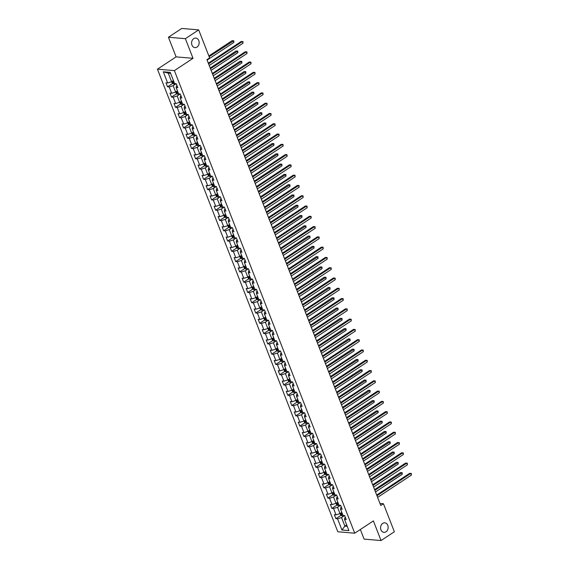 <?xml version="1.0" encoding="UTF-8"?>
<svg xmlns="http://www.w3.org/2000/svg" width="569" height="569" viewBox="0 0 569 569"><rect width="100%" height="100%" fill="white"/><g stroke="black" fill="none" stroke-linecap="round" stroke-linejoin="round"><path stroke-width="0.85" d="M382.717 523.373A4.787 3.777 -85.1 0 1 384.765 522.819A4.787 3.777 -85.1 0 1 388.094 526.588A4.787 3.777 -85.1 0 1 386.01 531.809A4.787 3.777 -85.1 0 1 383.954 532.356A4.787 3.777 -85.1 0 1 380.633 528.594A4.787 3.777 -85.1 0 1 382.717 523.373M193.73 38.635A4.787 3.777 -85.1 0 1 195.779 38.08A4.787 3.777 -85.1 0 1 199.1 41.85A4.787 3.777 -85.1 0 1 197.016 47.071A4.787 3.777 -85.1 0 1 194.968 47.618A4.787 3.777 -85.1 0 1 191.639 43.856A4.787 3.777 -85.1 0 1 193.73 38.635M360.355 529.497L364.103 539.113L381.045 540.55L394.36 531.766L383.442 503.75L379.978 503.458M157.442 69.176L337.801 531.766L354.736 533.21L174.384 70.62L157.442 69.176L176.091 56.879L193.026 58.315L185.373 38.678L168.431 37.234L176.091 56.879M168.431 37.234L181.753 28.45L198.688 29.887L185.373 38.678M345.397 517.47L344.835 517.84L344.529 519.405L346.201 519.547L344.665 515.592L342.993 515.45L340.525 509.12L342.197 509.262L340.653 505.308L338.982 505.165L336.514 498.835L338.185 498.977L336.642 495.023L334.97 494.881L332.502 488.551L334.174 488.693L332.637 484.738L330.966 484.596L328.498 478.273L330.169 478.415L328.626 474.461L326.955 474.318L324.486 467.988L326.158 468.131L324.615 464.176L322.943 464.034L320.475 457.704L322.146 457.846L320.61 453.891L318.939 453.749L316.471 447.426L318.142 447.561L316.599 443.607L314.927 443.464L312.459 437.141L314.131 437.284L312.587 433.329L310.916 433.187L308.448 426.857L310.119 426.999L308.583 423.044L306.911 422.902L304.443 416.572L306.115 416.714L304.571 412.76L302.9 412.617L300.432 406.294L302.103 406.437L300.56 402.482L298.889 402.34L296.421 396.01L298.092 396.152L296.556 392.197L294.884 392.055L292.416 385.725L294.088 385.867L292.544 381.913L290.873 381.771L288.405 375.44L290.076 375.583L288.533 371.628L286.861 371.486L284.393 365.163L286.065 365.305L284.528 361.351L282.857 361.208L280.389 354.878L282.06 355.02L280.517 351.066L278.846 350.924L276.378 344.594L278.049 344.736L276.506 340.781L274.834 340.639L272.366 334.316L274.038 334.458L272.501 330.497L270.83 330.361L268.362 324.031L270.033 324.174L268.49 320.219L266.818 320.077L264.35 313.747L266.022 313.889L264.478 309.934L262.807 309.792L260.339 303.462L262.01 303.604L260.474 299.65L258.803 299.507L256.334 293.184L258.006 293.327L256.463 289.372L254.791 289.23L252.323 282.9L253.994 283.042L252.451 279.087L250.78 278.945L248.312 272.615L249.983 272.757L248.447 268.803L246.775 268.66L244.307 262.337L245.979 262.473L244.435 258.518L242.764 258.376L240.296 252.053L241.967 252.195L240.424 248.24L238.752 248.098L236.284 241.768L237.956 241.91L236.419 237.956L234.748 237.814L232.28 231.483L233.951 231.626L232.408 227.671L230.737 227.529L228.269 221.206L229.94 221.348L228.397 217.394L226.725 217.251L224.257 210.921L225.929 211.063L224.392 207.109L222.721 206.967L220.253 200.637L221.924 200.779L220.381 196.824L218.709 196.682L216.241 190.352L217.913 190.494L216.369 186.54L214.698 186.397L212.23 180.074L213.901 180.217L212.365 176.262L210.694 176.12L208.226 169.79L209.897 169.932L208.354 165.977L206.682 165.835L204.214 159.505L205.886 159.647L204.342 155.693L202.671 155.55L200.203 149.227L201.874 149.37L200.338 145.408L198.666 145.273L196.198 138.943L197.87 139.085L196.326 135.13L194.655 134.988L192.187 128.658L193.858 128.8L192.315 124.846L190.643 124.703L188.183 118.373L189.847 118.516L188.311 114.561L186.639 114.419L184.171 108.096L185.843 108.238L184.299 104.283L182.628 104.141L180.16 97.811L181.831 97.953L180.288 93.999L178.616 93.857L176.155 87.526L177.82 87.669L176.283 83.714L174.612 83.572L170.238 72.37L163.282 71.779L168.275 73.159L171.61 81.73L173.424 80.535M344.529 519.405L348.904 530.607L341.941 530.016L337.573 518.807L335.902 518.665L340.98 515.315M163.282 71.779L167.649 82.982L165.977 82.839L167.521 86.794L169.192 86.936L171.66 93.266L169.989 93.124L171.532 97.079L173.204 97.221L175.672 103.544L174 103.402L175.537 107.363L177.208 107.505L179.676 113.828L178.005 113.686L179.548 117.641L181.219 117.783L183.687 124.113L182.016 123.971L183.559 127.925L185.231 128.068L187.699 134.398L186.027 134.256L187.564 138.21L189.235 138.352L191.703 144.675L190.032 144.533L191.575 148.488L193.247 148.63L195.715 154.96L194.043 154.818L195.587 158.772L197.258 158.915L199.726 165.245L198.055 165.102L199.591 169.057L201.262 169.199L203.73 175.529L202.059 175.387L203.602 179.342L205.274 179.484L207.742 185.807L206.07 185.665L207.614 189.619L209.285 189.762L211.753 196.092L210.082 195.949L211.618 199.904L213.29 200.046L215.758 206.376L214.086 206.234L215.63 210.189L217.301 210.331L219.769 216.654L218.098 216.512L219.641 220.466L221.313 220.608L223.781 226.939L222.109 226.796L223.645 230.751L225.317 230.893L227.785 237.223L226.113 237.081L227.657 241.036L229.328 241.178L231.796 247.508L230.125 247.366L231.668 251.32L233.34 251.462L235.808 257.785L234.136 257.643L235.673 261.598L237.344 261.74L239.812 268.07L238.141 267.928L239.684 271.882L241.356 272.025L243.824 278.355L242.152 278.213L243.696 282.167L245.367 282.309L247.835 288.632L246.164 288.49L247.7 292.452L249.371 292.594L251.839 298.917L250.168 298.775L251.711 302.729L253.383 302.872L255.851 309.202L254.179 309.059L255.723 313.014L257.394 313.156L259.862 319.486L258.191 319.344L259.727 323.299L261.399 323.441L263.867 329.764L262.195 329.622L263.739 333.576L265.41 333.719L267.878 340.049L266.207 339.906L267.75 343.861L269.422 344.003L271.89 350.333L270.218 350.191L271.754 354.146L273.426 354.288L275.894 360.618L274.222 360.476L275.766 364.43L277.437 364.573L279.905 370.896L278.234 370.753L279.777 374.708L281.449 374.85L283.917 381.18L282.245 381.038L283.782 384.993L285.453 385.135L287.921 391.465L286.25 391.323L287.793 395.277L289.465 395.419L291.933 401.742L290.261 401.6L291.805 405.555L293.476 405.697L295.944 412.027L294.273 411.885L295.809 415.839L297.48 415.982L299.948 422.312L298.277 422.17L299.82 426.124L301.492 426.266L303.96 432.596L302.288 432.454L303.832 436.409L305.503 436.551L307.971 442.874L306.3 442.732L307.836 446.686L309.508 446.829L311.976 453.159L310.304 453.016L311.848 456.971L313.519 457.113L315.987 463.443L314.316 463.301L315.859 467.256L317.53 467.398L319.998 473.721L318.327 473.586L319.863 477.54L321.535 477.683L324.003 484.006L322.331 483.863L323.875 487.818L325.546 487.96L328.014 494.29L326.343 494.148L327.886 498.103L329.558 498.245L332.026 504.575L330.354 504.433L331.891 508.387L333.562 508.53L336.03 514.853L334.359 514.71L335.902 518.665M198.688 29.887L209.612 57.903L206.945 59.66L380.775 505.507L383.442 503.75M340.525 509.12L340.824 507.555L341.386 507.185M341.805 512.413L339.992 513.608L337.524 507.278L340.532 505.293M336.03 514.853L339.992 513.608M333.562 508.53L337.524 507.278M336.514 498.835L336.812 497.278L337.374 496.901M337.794 502.128L335.987 503.323L333.519 496.993L336.521 495.016M332.026 504.575L335.987 503.323M329.558 498.245L333.519 496.993M332.502 488.551L332.808 486.993L333.37 486.623M333.79 491.844L331.976 493.039L329.508 486.715L332.516 484.731M328.014 494.29L331.976 493.039M325.546 487.96L329.508 486.715M328.498 478.273L328.797 476.708L329.359 476.338M329.778 481.559L327.964 482.754L325.496 476.431L328.505 474.446M324.003 484.006L327.964 482.754M321.535 477.683L325.496 476.431M324.486 467.988L324.785 466.424L325.347 466.054M325.767 471.281L323.96 472.476L321.492 466.146L324.494 464.162M319.998 473.721L323.96 472.476M317.53 467.398L321.492 466.146M320.475 457.704L320.781 456.146L321.343 455.776M321.762 460.997L319.949 462.192L317.481 455.861L320.489 453.884M315.987 463.443L319.949 462.192M313.519 457.113L317.481 455.861M316.471 447.426L316.769 445.861L317.331 445.491M317.751 450.712L315.937 451.907L313.469 445.584L316.478 443.6M311.976 453.159L315.937 451.907M309.508 446.829L313.469 445.584M312.459 437.141L312.758 435.577L313.32 435.207M313.739 440.427L311.933 441.629L309.465 435.299L312.466 433.315M307.971 442.874L311.933 441.629M305.503 436.551L309.465 435.299M308.448 426.857L308.754 425.299L309.316 424.922M309.735 430.15L307.921 431.345L305.453 425.015L308.462 423.037M303.96 432.596L307.921 431.345M301.492 426.266L305.453 425.015M304.443 416.572L304.742 415.014L305.304 414.645M305.724 419.865L303.91 421.06L301.442 414.73L304.451 412.753M299.948 422.312L303.91 421.06M297.48 415.982L301.442 414.73M300.432 406.294L300.731 404.73L301.293 404.36M301.712 409.58L299.906 410.775L297.438 404.452L300.439 402.468M295.944 412.027L299.906 410.775M293.476 405.697L297.438 404.452M296.421 396.01L296.726 394.445L297.288 394.075M297.708 399.303L295.894 400.498L293.426 394.168L296.435 392.183M291.933 401.742L295.894 400.498M289.465 395.419L293.426 394.168M292.416 385.725L292.715 384.167L293.277 383.798M293.696 389.018L291.883 390.213L289.415 383.883L292.423 381.906M287.921 391.465L291.883 390.213M285.453 385.135L289.415 383.883M288.405 375.44L288.703 373.883L289.265 373.513M289.685 378.734L287.878 379.928L285.41 373.605L288.412 371.621M283.917 381.18L287.878 379.928M281.449 374.85L285.41 373.605M284.393 365.163L284.699 363.598L285.261 363.228M285.681 368.449L283.867 369.651L281.399 363.321L284.408 361.336M279.905 370.896L283.867 369.651M277.437 364.573L281.399 363.321M280.389 354.878L280.688 353.321L281.25 352.944M281.669 358.171L279.856 359.366L277.388 353.036L280.396 351.052M275.894 360.618L279.856 359.366M273.426 354.288L277.388 353.036M276.378 344.594L276.676 343.036L277.238 342.666M277.665 347.887L275.851 349.082L273.383 342.751L276.385 340.774M271.89 350.333L275.851 349.082M269.422 344.003L273.383 342.751M272.366 334.316L272.672 332.751L273.234 332.381M273.653 337.602L271.84 338.797L269.372 332.474L272.38 330.489M267.878 340.049L271.84 338.797M265.41 333.719L269.372 332.474M268.362 324.031L268.66 322.467L269.222 322.097M269.642 327.324L267.828 328.519L265.36 322.189L268.369 320.205M263.867 329.764L267.828 328.519M261.399 323.441L265.36 322.189M264.35 313.747L264.649 312.189L265.211 311.812M265.638 317.04L263.824 318.235L261.356 311.904L264.357 309.927M259.862 319.486L263.824 318.235M257.394 313.156L261.356 311.904M260.339 303.462L260.645 301.904L261.207 301.534M261.626 306.755L259.813 307.95L257.344 301.62L260.353 299.643M255.851 309.202L259.813 307.95M253.383 302.872L257.344 301.62M256.334 293.184L256.633 291.62L257.195 291.25M257.615 296.47L255.801 297.665L253.333 291.342L256.342 289.358M251.839 298.917L255.801 297.665M249.371 292.594L253.333 291.342M252.323 282.9L252.622 281.335L253.184 280.965M253.61 286.193L251.797 287.388L249.329 281.058L252.33 279.073M247.835 288.632L251.797 287.388M245.367 282.309L249.329 281.058M248.312 272.615L248.617 271.057L249.179 270.688M249.599 275.908L247.785 277.103L245.317 270.773L248.326 268.796M243.824 278.355L247.785 277.103M241.356 272.025L245.317 270.773M244.307 262.337L244.606 260.773L245.168 260.403M245.588 265.623L243.774 266.818L241.306 260.495L244.314 258.511M239.812 268.07L243.774 266.818M237.344 261.74L241.306 260.495M240.296 252.053L240.595 250.488L241.156 250.118M241.583 255.339L239.769 256.541L237.301 250.211L240.303 248.226M235.808 257.785L239.769 256.541M233.34 251.462L237.301 250.211M236.284 241.768L236.59 240.21L237.152 239.834M237.572 245.061L235.758 246.256L233.29 239.926L236.299 237.949M231.796 247.508L235.758 246.256M229.328 241.178L233.29 239.926M232.28 231.483L232.579 229.926L233.141 229.556M233.56 234.777L231.747 235.971L229.279 229.641L232.287 227.664M227.785 237.223L231.747 235.971M225.317 230.893L229.279 229.641M228.269 221.206L228.567 219.641L229.129 219.271M229.556 224.492L227.742 225.687L225.274 219.364L228.276 217.379M223.781 226.939L227.742 225.687M221.313 220.608L225.274 219.364M224.257 210.921L224.563 209.356L225.125 208.987M225.544 214.214L223.731 215.409L221.263 209.079L224.271 207.095M219.769 216.654L223.731 215.409M217.301 210.331L221.263 209.079M220.253 200.637L220.552 199.079L221.113 198.702M221.533 203.93L219.719 205.125L217.258 198.794L220.26 196.817M215.758 206.376L219.719 205.125M213.29 200.046L217.258 198.794M216.241 190.352L216.54 188.794L217.102 188.424M217.529 193.645L215.715 194.84L213.247 188.517L216.248 186.532M211.753 196.092L215.715 194.84M209.285 189.762L213.247 188.517M212.23 180.074L212.536 178.51L213.098 178.14M213.517 183.36L211.704 184.555L209.236 178.232L212.244 176.248M207.742 185.807L211.704 184.555M205.274 179.484L209.236 178.232M208.226 169.79L208.524 168.225L209.086 167.855M209.506 173.083L207.692 174.278L205.231 167.947L208.233 165.963M203.73 175.529L207.692 174.278M201.262 169.199L205.231 167.947M204.214 159.505L204.513 157.947L205.075 157.577M205.501 162.798L203.688 163.993L201.22 157.663L204.221 155.686M199.726 165.245L203.688 163.993M197.258 158.915L201.22 157.663M200.203 149.227L200.508 147.663L201.07 147.293M201.49 152.513L199.676 153.708L197.208 147.385L200.217 145.401M195.715 154.96L199.676 153.708M193.247 148.63L197.208 147.385M196.198 138.943L196.497 137.378L197.059 137.008M197.479 142.236L195.665 143.431L193.204 137.101L196.205 135.116M191.703 144.675L195.665 143.431M189.235 138.352L193.204 137.101M192.187 128.658L192.486 127.1L193.047 126.723M193.474 131.951L191.661 133.146L189.193 126.816L192.194 124.839M187.699 134.398L191.661 133.146M185.231 128.068L189.193 126.816M188.183 118.373L188.481 116.816L189.043 116.446M189.463 121.666L187.649 122.861L185.181 116.531L188.19 114.554M183.687 124.113L187.649 122.861M181.219 117.783L185.181 116.531M184.171 108.096L184.47 106.531L185.032 106.161M185.451 111.382L183.638 112.577L181.177 106.254L184.178 104.269M179.676 113.828L183.638 112.577M177.208 107.505L181.177 106.254M180.16 97.811L180.458 96.246L181.02 95.877M181.447 101.104L179.633 102.299L177.165 95.969L180.167 93.985M175.672 103.544L179.633 102.299M173.204 97.221L177.165 95.969M176.155 87.526L176.454 85.969L177.016 85.599M177.436 90.82L175.622 92.014L173.154 85.684L176.162 83.707M171.66 93.266L175.622 92.014M169.192 86.936L173.154 85.684M167.649 82.982L171.61 81.73M381.045 540.55L373.385 520.905L354.736 533.21M193.026 58.315L174.384 70.62M170.629 73.365L168.275 73.159M346.692 524.931L344.878 526.126L347.232 526.332M344.537 515.578L341.535 517.562L344.878 526.126L341.941 530.016M337.573 518.807L341.535 517.562M167.521 86.794L172.599 83.444M171.532 97.079L176.61 93.729M175.537 107.363L180.622 104.013M179.548 117.641L184.626 114.291M183.559 127.925L188.638 124.575M187.564 138.21L192.642 134.86M191.575 148.488L196.654 145.138M195.587 158.772L200.665 155.422M199.591 169.057L204.669 165.707M203.602 179.342L208.681 175.992M207.614 189.619L212.692 186.269M211.618 199.904L216.697 196.554M215.63 210.189L220.708 206.839M219.641 220.466L224.719 217.123M223.645 230.751L228.724 227.401M227.657 241.036L232.735 237.686M231.668 251.32L236.747 247.97M235.673 261.598L240.751 258.248M239.684 271.882L244.762 268.532M243.696 282.167L248.774 278.817M247.7 292.452L252.778 289.102M251.711 302.729L256.79 299.379M255.723 313.014L260.801 309.664M259.727 323.299L264.805 319.949M263.739 333.576L268.817 330.226M267.75 343.861L272.828 340.511M271.754 354.146L276.833 350.796M275.766 364.43L280.844 361.08M279.777 374.708L284.856 371.358M283.782 384.993L288.86 381.643M287.793 395.277L292.871 391.927M291.805 405.555L296.883 402.212M295.809 415.839L300.887 412.489M299.82 426.124L304.899 422.774M303.832 436.409L308.91 433.059M307.836 446.686L312.914 443.336M311.848 456.971L316.926 453.621M315.859 467.256L320.937 463.906M319.863 477.54L324.942 474.19M323.875 487.818L328.953 484.468M327.886 498.103L332.965 494.753M331.891 508.387L336.969 505.037M208.588 63.856L242.38 41.565L243.02 43.216L209.228 65.506M208.318 63.18L241.235 41.473L242.92 41.58L243.02 43.216M241.235 41.473L242.92 41.58M171.696 81.68L172.307 83.259L173.481 83.999A1.984 0.64 -21.3 0 0 175.11 83.664L175.209 83.622M207.116 60.079L233.866 42.44L233.219 40.79L232.074 40.691L208.873 55.997M173.908 81.765A1.984 0.64 158.7 0 1 173.097 81.943L173.403 82.733A1.984 0.64 -21.3 0 0 174.214 82.555M232.074 40.691L233.759 40.797L209.136 56.68M233.759 40.797L233.866 42.44M212.593 74.141L246.384 51.85L247.031 53.5L213.24 75.791M212.329 73.465L245.239 51.758L246.925 51.857L247.031 53.5M245.239 51.758L246.925 51.857M216.604 84.425L250.396 62.135L251.036 63.785L217.244 86.068M216.341 83.743L249.25 62.035L250.936 62.142L251.036 63.785M249.25 62.035L250.936 62.142M175.7 91.965L176.319 93.544L177.492 94.283A1.984 0.64 -21.3 0 0 179.121 93.949L179.221 93.906M211.12 70.364L237.87 52.718L237.23 51.075L236.085 50.975L210.217 68.038M177.912 92.043A1.984 0.64 158.7 0 1 177.101 92.228L177.414 93.017A1.984 0.64 -21.3 0 0 178.225 92.839M236.085 50.975L237.771 51.082L210.48 68.714M237.771 51.082L237.87 52.718M179.712 102.242L180.33 103.828L181.504 104.568A1.984 0.64 -21.3 0 0 183.133 104.227L183.232 104.191M215.132 80.649L241.882 63.003L241.242 61.36L240.097 61.26L214.221 78.323M181.924 102.328A1.984 0.64 158.7 0 1 181.113 102.505L181.419 103.295A1.984 0.64 -21.3 0 0 182.229 103.117M240.097 61.26L241.782 61.367L214.492 78.999M241.782 61.367L241.882 63.003M220.616 94.703L254.407 72.419L255.047 74.062L221.256 96.353M220.345 94.027L253.262 72.32L254.948 72.427L255.047 74.062M253.262 72.32L254.948 72.427M224.62 104.988L258.411 82.697L259.059 84.347L225.267 106.638M224.357 104.312L257.266 82.605L258.952 82.711L259.059 84.347M257.266 82.605L258.952 82.711M228.631 115.272L262.423 92.982L263.063 94.632L229.271 116.922M228.368 114.597L261.278 92.882L262.963 92.989L263.063 94.632M261.278 92.882L262.963 92.989M183.723 112.527L184.335 114.113L185.48 114.831A1.984 0.64 -21.3 0 0 187.137 114.511L187.237 114.476M219.143 90.933L245.893 73.287L245.246 71.637L244.101 71.545L218.233 88.608M185.48 114.831L184.406 112.072M185.935 112.612A1.984 0.64 158.7 0 1 185.124 112.79L185.43 113.58A1.984 0.64 -21.3 0 0 186.241 113.402M244.101 71.545L245.787 71.644L218.496 89.283M245.787 71.644L245.893 73.287M187.727 122.812L188.346 124.391L189.52 125.13A1.984 0.64 -21.3 0 0 191.148 124.796L191.248 124.753M223.148 101.211L249.898 83.572L249.258 81.922L248.112 81.822L222.244 98.885M189.939 122.897A1.984 0.64 158.7 0 1 189.128 123.075L189.441 123.864A1.984 0.64 -21.3 0 0 190.252 123.686M248.112 81.822L249.798 81.929L222.507 99.568M249.798 81.929L249.898 83.572M191.739 133.096L192.358 134.675L193.531 135.415A1.984 0.64 -21.3 0 0 195.16 135.073L195.259 135.038M227.159 111.496L253.909 93.849L253.269 92.206L252.124 92.107L226.249 109.17M193.951 133.174A1.984 0.64 158.7 0 1 193.14 133.352L193.446 134.149A1.984 0.64 -21.3 0 0 194.257 133.971M252.124 92.107L253.81 92.214L226.519 109.845M253.81 92.214L253.909 93.849M232.643 125.557L266.434 103.266L267.074 104.916L233.283 127.2M232.372 124.874L265.289 103.167L266.975 103.273L267.074 104.916M265.289 103.167L266.975 103.273M195.75 143.374L196.362 144.96L197.535 145.692A1.984 0.64 -21.3 0 0 199.164 145.358L199.264 145.323M231.17 121.78L257.921 104.134L257.273 102.484L256.128 102.392L230.26 119.454M197.962 143.459A1.984 0.64 158.7 0 1 197.151 143.637L197.457 144.426A1.984 0.64 -21.3 0 0 198.268 144.249M256.128 102.392L257.814 102.498L230.523 120.13M257.814 102.498L257.921 104.134M236.647 135.835L270.439 113.551L271.086 115.194L237.294 137.485M236.384 135.159L269.293 113.451L270.979 113.558L271.086 115.194M269.293 113.451L270.979 113.558M199.755 153.658L200.373 155.245L201.518 155.963A1.984 0.64 -21.3 0 0 203.176 155.643L203.275 155.6M235.175 132.065L261.925 114.419L261.285 112.769L260.14 112.669L234.272 129.739M201.518 155.963L200.444 153.203M201.967 153.744A1.984 0.64 158.7 0 1 201.156 153.922L201.469 154.711A1.984 0.64 -21.3 0 0 202.279 154.533M260.14 112.669L261.825 112.776L234.535 130.415M261.825 112.776L261.925 114.419M240.659 146.119L274.45 123.829L275.09 125.479L241.299 147.769M240.395 145.444L273.305 123.736L274.991 123.836L275.09 125.479M273.305 123.736L274.991 123.836M203.766 163.943L204.385 165.522L205.558 166.262A1.984 0.64 -21.3 0 0 207.187 165.928L207.287 165.885M239.186 142.342L265.936 124.703L265.296 123.053L264.151 122.954L238.276 140.017M205.978 164.028A1.984 0.64 158.7 0 1 205.167 164.206L205.473 164.996A1.984 0.64 -21.3 0 0 206.284 164.818M264.151 122.954L265.837 123.06L238.546 140.699M265.837 123.06L265.936 124.703M244.67 156.404L278.461 134.113L279.102 135.763L245.31 158.047M244.4 155.721L277.316 134.014L279.002 134.12L279.102 135.763M277.316 134.014L279.002 134.12M207.777 174.221L208.389 175.807L209.563 176.546A1.984 0.64 -21.3 0 0 211.191 176.205L211.291 176.17M243.198 152.627L269.948 134.981L269.301 133.338L268.155 133.238L242.287 150.301M209.989 174.306A1.984 0.64 158.7 0 1 209.179 174.484L209.484 175.28A1.984 0.64 -21.3 0 0 210.295 175.096M268.155 133.238L269.841 133.345L242.55 150.977M269.841 133.345L269.948 134.981M248.674 166.681L282.466 144.398L283.113 146.041L249.314 168.332M248.411 166.006L281.321 144.298L283.006 144.405L283.113 146.041M281.321 144.298L283.006 144.405M211.782 184.505L212.401 186.091L213.574 186.824A1.984 0.64 -21.3 0 0 215.203 186.49L215.302 186.454M247.202 162.912L273.952 145.266L273.312 143.616L272.167 143.523L246.299 160.586M213.994 184.591A1.984 0.64 158.7 0 1 213.183 184.769L213.496 185.558A1.984 0.64 -21.3 0 0 214.307 185.38M272.167 143.523L273.853 143.623L246.562 161.262M273.853 143.623L273.952 145.266M252.686 176.966L286.477 154.676L287.117 156.326L253.326 178.616M252.423 176.29L285.332 154.583L287.018 154.69L287.117 156.326M285.332 154.583L287.018 154.69M215.793 194.79L216.412 196.369L217.586 197.109A1.984 0.64 -21.3 0 0 219.214 196.774L219.314 196.732M251.214 173.189L277.964 155.55L277.323 153.9L276.178 153.801L250.303 170.864M218.005 194.875A1.984 0.64 158.7 0 1 217.194 195.053L217.5 195.843A1.984 0.64 -21.3 0 0 218.311 195.665M276.178 153.801L277.864 153.907L250.573 171.546M277.864 153.907L277.964 155.55M256.69 187.251L290.489 164.96L291.129 166.61L257.337 188.901M256.427 186.575L289.344 164.861L291.029 164.967L291.129 166.61M289.344 164.861L291.029 164.967M219.805 205.075L220.416 206.654L221.59 207.393A1.984 0.64 -21.3 0 0 223.219 207.059L223.318 207.016M255.225 183.474L281.975 165.828L281.328 164.185L280.183 164.085L254.315 181.148M222.01 205.153A1.984 0.64 158.7 0 1 221.206 205.331L221.512 206.127A1.984 0.64 -21.3 0 0 222.323 205.95M280.183 164.085L281.868 164.192L254.578 181.824M281.868 164.192L281.975 165.828M260.702 197.535L294.493 175.245L295.14 176.895L261.342 199.178M260.438 196.853L293.348 175.145L295.034 175.252L295.14 176.895M293.348 175.145L295.034 175.252M223.809 215.352L224.428 216.938L225.601 217.671A1.984 0.64 -21.3 0 0 227.23 217.337L227.33 217.301M259.229 193.759L285.979 176.113L285.339 174.463L284.194 174.37L258.326 191.433M226.021 215.438A1.984 0.64 158.7 0 1 225.21 215.615L225.523 216.405A1.984 0.64 -21.3 0 0 226.334 216.227M284.194 174.37L285.88 174.477L258.589 192.109M285.88 174.477L285.979 176.113M264.713 207.813L298.505 185.53L299.145 187.173L265.353 209.463M264.45 207.137L297.359 185.43L299.045 185.537L299.145 187.173M297.359 185.43L299.045 185.537M227.82 225.637L228.439 227.223L229.613 227.956A1.984 0.64 -21.3 0 0 231.242 227.621L231.341 227.579M263.241 204.043L289.991 186.397L289.344 184.747L288.206 184.655L262.33 201.718M230.032 225.722A1.984 0.64 158.7 0 1 229.222 225.9L229.527 226.69A1.984 0.64 -21.3 0 0 230.338 226.512M288.206 184.655L289.891 184.754L262.601 202.393M289.891 184.754L289.991 186.397M268.717 218.098L302.516 195.807L303.156 197.457L269.365 219.748M268.454 217.422L301.371 195.715L303.057 195.821L303.156 197.457M301.371 195.715L303.057 195.821M231.832 235.922L232.444 237.501L233.617 238.24A1.984 0.64 -21.3 0 0 235.246 237.906L235.346 237.863M267.252 214.321L293.995 196.682L293.355 195.032L292.21 194.932L266.342 211.995M234.037 236.007A1.984 0.64 158.7 0 1 233.233 236.185L233.539 236.974A1.984 0.64 -21.3 0 0 234.35 236.796M292.21 194.932L293.896 195.039L266.605 212.678M293.896 195.039L293.995 196.682M272.729 228.382L306.52 206.092L307.168 207.742L273.369 230.032M272.466 227.707L305.375 205.992L307.061 206.099L307.168 207.742M305.375 205.992L307.061 206.099M235.836 246.199L236.455 247.785L237.629 248.525A1.984 0.64 -21.3 0 0 239.257 248.184L239.357 248.148M271.257 224.606L298.007 206.96L297.367 205.317L296.221 205.217L270.353 222.28M238.048 246.285A1.984 0.64 158.7 0 1 237.237 246.462L237.55 247.259A1.984 0.64 -21.3 0 0 238.361 247.081M296.221 205.217L297.907 205.324L270.616 222.956M297.907 205.324L298.007 206.96M276.74 238.667L310.532 216.376L311.172 218.019L277.38 240.31M276.477 237.984L309.387 216.277L311.072 216.384L311.172 218.019M309.387 216.277L311.072 216.384M239.848 256.484L240.467 258.07L241.64 258.803A1.984 0.64 -21.3 0 0 243.269 258.468L243.368 258.433M275.268 234.89L302.018 217.244L301.371 215.594L300.233 215.502L274.358 232.565M242.06 256.569A1.984 0.64 158.7 0 1 241.249 256.747L241.555 257.537A1.984 0.64 -21.3 0 0 242.366 257.359M300.233 215.502L301.919 215.608L274.628 233.24M301.919 215.608L302.018 217.244M280.745 248.945L314.543 226.661L315.183 228.304L281.392 250.595M280.481 248.269L313.398 226.562L315.084 226.668L315.183 228.304M313.398 226.562L315.084 226.668M243.859 266.769L244.471 268.355L245.644 269.087A1.984 0.64 -21.3 0 0 247.273 268.753L247.373 268.71M279.279 245.168L306.022 227.529L305.382 225.879L304.237 225.779L278.369 242.842M246.064 266.854A1.984 0.64 158.7 0 1 245.26 267.032L245.566 267.821A1.984 0.64 -21.3 0 0 246.377 267.643M304.237 225.779L305.923 225.886L278.632 243.525M305.923 225.886L306.022 227.529M284.756 259.229L318.548 236.939L319.195 238.589L285.396 260.879M284.493 258.554L317.402 236.846L319.088 236.946L319.195 238.589M317.402 236.846L319.088 236.946M247.864 277.053L248.482 278.632L249.656 279.372A1.984 0.64 -21.3 0 0 251.285 279.038L251.384 278.995M283.284 255.453L310.034 237.806L309.394 236.163L308.249 236.064L282.38 253.127M250.076 277.139A1.984 0.64 158.7 0 1 249.265 277.316L249.578 278.106A1.984 0.64 -21.3 0 0 250.388 277.928M308.249 236.064L309.934 236.171L282.644 253.802M309.934 236.171L310.034 237.806M288.768 269.514L322.559 247.223L323.199 248.873L289.408 271.157M288.504 268.831L321.414 247.124L323.1 247.231L323.199 248.873M321.414 247.124L323.1 247.231M251.875 287.331L252.494 288.917L253.667 289.657A1.984 0.64 -21.3 0 0 255.296 289.315L255.396 289.28M287.295 265.737L314.045 248.091L313.398 246.448L312.26 246.349L286.385 263.411M254.087 287.416A1.984 0.64 158.7 0 1 253.276 287.594L253.582 288.383A1.984 0.64 -21.3 0 0 254.393 288.206M312.26 246.349L313.946 246.455L286.655 264.087M313.946 246.455L314.045 248.091M292.772 279.792L326.57 257.508L327.211 259.151L293.419 281.442M292.509 279.116L325.425 257.408L327.111 257.515L327.211 259.151M325.425 257.408L327.111 257.515M255.886 297.615L256.498 299.202L257.672 299.934A1.984 0.64 -21.3 0 0 259.3 299.6L259.4 299.564M291.307 276.022L318.05 258.376L317.41 256.726L316.264 256.633L290.396 273.696M258.091 297.701A1.984 0.64 158.7 0 1 257.288 297.879L257.593 298.668A1.984 0.64 -21.3 0 0 258.404 298.49M316.264 256.633L317.95 256.733L290.659 274.372M317.95 256.733L318.05 258.376M296.783 290.076L330.575 267.786L331.222 269.436L297.423 291.726M296.52 289.401L329.43 267.693L331.115 267.8L331.222 269.436M329.43 267.693L331.115 267.8M259.891 307.9L260.51 309.479L261.655 310.197A1.984 0.64 -21.3 0 0 263.312 309.885L263.411 309.842M295.311 286.299L322.061 268.66L321.421 267.01L320.276 266.911L294.408 283.974M261.655 310.197L260.581 307.445M262.103 307.985A1.984 0.64 158.7 0 1 261.292 308.163L261.605 308.953A1.984 0.64 -21.3 0 0 262.409 308.775M320.276 266.911L321.962 267.017L294.671 284.656M321.962 267.017L322.061 268.66M300.795 300.361L334.586 278.07L335.226 279.72L301.435 302.011M300.532 299.685L333.441 277.971L335.127 278.077L335.226 279.72M333.441 277.971L335.127 278.077M263.902 318.185L264.521 319.764L265.695 320.503A1.984 0.64 -21.3 0 0 267.323 320.162L267.423 320.127M299.322 296.584L326.073 278.938L325.425 277.295L324.287 277.195L298.412 294.258M266.114 318.263A1.984 0.64 158.7 0 1 265.303 318.441L265.609 319.237A1.984 0.64 -21.3 0 0 266.42 319.06M324.287 277.195L325.973 277.302L298.682 294.934M325.973 277.302L326.073 278.938M304.799 310.646L338.598 288.355L339.238 290.005L305.446 312.289M304.536 309.963L337.453 288.255L339.138 288.362L339.238 290.005M337.453 288.255L339.138 288.362M267.914 328.462L268.525 330.048L269.699 330.781A1.984 0.64 -21.3 0 0 271.328 330.447L271.427 330.411M303.334 306.869L330.077 289.223L329.437 287.573L328.292 287.48L302.423 304.543M270.119 328.548A1.984 0.64 158.7 0 1 269.315 328.726L269.621 329.515A1.984 0.64 -21.3 0 0 270.431 329.337M328.292 287.48L329.977 287.587L302.687 305.219M329.977 287.587L330.077 289.223M308.811 320.923L342.602 298.64L343.249 300.283L309.451 322.573M308.547 320.247L341.457 298.54L343.143 298.647L343.249 300.283M341.457 298.54L343.143 298.647M271.918 338.747L272.537 340.333L273.71 341.066A1.984 0.64 -21.3 0 0 275.339 340.731L275.439 340.689M307.338 317.153L334.088 299.507L333.448 297.857L332.303 297.758L306.435 314.828M274.13 338.832A1.984 0.64 158.7 0 1 273.319 339.01L273.632 339.8A1.984 0.64 -21.3 0 0 274.436 339.622M332.303 297.758L333.989 297.864L306.698 315.503M333.989 297.864L334.088 299.507M312.822 331.208L346.613 308.917L347.254 310.567L313.462 332.858M312.559 330.532L345.468 308.825L347.154 308.924L347.254 310.567M345.468 308.825L347.154 308.924M275.929 349.032L276.548 350.611L277.722 351.35A1.984 0.64 -21.3 0 0 279.351 351.016L279.45 350.973M311.35 327.431L338.1 309.792L337.453 308.142L336.315 308.042L310.439 325.105M278.141 349.117A1.984 0.64 158.7 0 1 277.331 349.295L277.636 350.084A1.984 0.64 -21.3 0 0 278.447 349.907M336.315 308.042L338 308.149L310.71 325.788M338 308.149L338.1 309.792M316.826 341.492L350.625 319.202L351.265 320.852L317.474 343.135M316.563 340.81L349.48 319.102L351.165 319.209L351.265 320.852M349.48 319.102L351.165 319.209M279.941 359.309L280.553 360.895L281.726 361.635A1.984 0.64 -21.3 0 0 283.355 361.294L283.454 361.258M315.361 337.716L342.104 320.07L341.464 318.427L340.319 318.327L314.451 335.39M282.146 359.395A1.984 0.64 158.7 0 1 281.342 359.572L281.648 360.369A1.984 0.64 -21.3 0 0 282.459 360.191M340.319 318.327L342.005 318.434L314.714 336.066M342.005 318.434L342.104 320.07M320.838 351.77L354.629 329.487L355.269 331.13L321.478 353.42M320.575 351.094L353.484 329.387L355.17 329.494L355.269 331.13M353.484 329.387L355.17 329.494M283.945 369.594L284.564 371.18L285.738 371.913A1.984 0.64 -21.3 0 0 287.366 371.578L287.466 371.543M319.365 348L346.116 330.354L345.475 328.704L344.33 328.612L318.462 345.675M286.157 369.679A1.984 0.64 158.7 0 1 285.346 369.857L285.659 370.647A1.984 0.64 -21.3 0 0 286.463 370.469M344.33 328.612L346.016 328.711L318.725 346.35M346.016 328.711L346.116 330.354M324.849 362.055L358.641 339.764L359.281 341.414L325.489 363.705M324.586 361.379L357.496 339.672L359.181 339.778L359.281 341.414M357.496 339.672L359.181 339.778M287.957 379.879L288.575 381.458L289.749 382.197A1.984 0.64 -21.3 0 0 291.378 381.863L291.477 381.82M323.377 358.278L350.127 340.639L349.48 338.989L348.342 338.889L322.467 355.952M290.169 379.964A1.984 0.64 158.7 0 1 289.358 380.142L289.664 380.931A1.984 0.64 -21.3 0 0 290.474 380.753M348.342 338.889L350.027 338.996L322.73 356.635M350.027 338.996L350.127 340.639M328.854 372.339L362.645 350.049L363.292 351.699L329.501 373.989M328.59 371.664L361.507 349.949L363.193 350.056L363.292 351.699M361.507 349.949L363.193 350.056M291.968 390.163L292.58 391.742L293.753 392.482A1.984 0.64 -21.3 0 0 295.382 392.148L295.482 392.105M327.381 368.563L354.131 350.917L353.491 349.274L352.346 349.174L326.478 366.237M294.173 390.242A1.984 0.64 158.7 0 1 293.369 390.426L293.675 391.216A1.984 0.64 -21.3 0 0 294.486 391.038M352.346 349.174L354.032 349.281L326.741 366.913M354.032 349.281L354.131 350.917M332.865 382.624L366.656 360.333L367.297 361.984L333.505 384.267M332.602 381.941L365.511 360.234L367.197 360.341L367.297 361.984M365.511 360.234L367.197 360.341M295.972 400.441L296.591 402.027L297.765 402.76A1.984 0.64 -21.3 0 0 299.394 402.425L299.493 402.39M331.393 378.847L358.143 361.201L357.503 359.551L356.358 359.459L330.489 376.522M298.184 400.526A1.984 0.64 158.7 0 1 297.374 400.704L297.687 401.494A1.984 0.64 -21.3 0 0 298.49 401.316M356.358 359.459L358.043 359.565L330.753 377.197M358.043 359.565L358.143 361.201M336.876 392.902L370.668 370.618L371.308 372.261L337.517 394.552M336.613 392.226L369.523 370.519L371.208 370.625L371.308 372.261M369.523 370.519L371.208 370.625M299.984 410.726L300.603 412.312L301.776 413.044A1.984 0.64 -21.3 0 0 303.405 412.71L303.505 412.667M335.404 389.132L362.154 371.486L361.507 369.836L360.369 369.743L334.494 386.806M302.196 410.811A1.984 0.64 158.7 0 1 301.385 410.989L301.691 411.778A1.984 0.64 -21.3 0 0 302.502 411.6M360.369 369.743L362.055 369.843L334.757 387.482M362.055 369.843L362.154 371.486M340.881 403.186L374.672 380.896L375.32 382.546L341.528 404.836M340.618 402.511L373.534 380.803L375.22 380.91L375.32 382.546M373.534 380.803L375.22 380.91M303.995 421.01L304.607 422.589L305.781 423.329A1.984 0.64 -21.3 0 0 307.409 422.995L307.509 422.952M339.409 399.41L366.159 381.771L365.518 380.12L364.373 380.021L338.505 397.084M306.2 421.096A1.984 0.64 158.7 0 1 305.397 421.273L305.702 422.063A1.984 0.64 -21.3 0 0 306.513 421.885M364.373 380.021L366.059 380.128L338.768 397.767M366.059 380.128L366.159 381.771M344.892 413.471L378.684 391.18L379.324 392.83L345.532 415.121M344.629 412.795L377.539 391.081L379.224 391.188L379.324 392.83M377.539 391.081L379.224 391.188M308 431.288L308.618 432.874L309.792 433.614A1.984 0.64 -21.3 0 0 311.421 433.272L311.52 433.237M343.42 409.694L370.17 392.048L369.53 390.405L368.385 390.306L342.517 407.368M310.212 431.373A1.984 0.64 158.7 0 1 309.401 431.551L309.714 432.348A1.984 0.64 -21.3 0 0 310.518 432.17M368.385 390.306L370.07 390.412L342.78 408.044M370.07 390.412L370.17 392.048M348.904 423.756L382.695 401.465L383.335 403.108L349.544 425.399M348.641 423.073L381.55 401.365L383.236 401.472L383.335 403.108M381.55 401.365L383.236 401.472M312.011 441.572L312.63 443.159L313.803 443.891A1.984 0.64 -21.3 0 0 315.432 443.557L315.532 443.521M347.431 419.979L374.182 402.333L373.534 400.683L372.396 400.59L346.521 417.653M314.223 441.658A1.984 0.64 158.7 0 1 313.412 441.836L313.718 442.625A1.984 0.64 -21.3 0 0 314.529 442.447M372.396 400.59L374.082 400.697L346.784 418.329M374.082 400.697L374.182 402.333M352.908 434.033L386.7 411.75L387.347 413.393L353.555 435.683M352.645 433.358L385.562 411.65L387.247 411.757L387.347 413.393M385.562 411.65L387.247 411.757M316.015 451.857L316.634 453.443L317.808 454.176A1.984 0.64 -21.3 0 0 319.437 453.842L319.536 453.799M351.436 430.256L378.186 412.617L377.546 410.967L376.401 410.868L350.532 427.931M318.227 451.942A1.984 0.64 158.7 0 1 317.424 452.12L317.73 452.91A1.984 0.64 -21.3 0 0 318.54 452.732M376.401 410.868L378.086 410.974L350.796 428.613M378.086 410.974L378.186 412.617M356.919 444.318L390.711 422.027L391.351 423.677L357.56 445.968M356.656 443.642L389.566 421.935L391.252 422.034L391.351 423.677M389.566 421.935L391.252 422.034M320.027 462.142L320.646 463.721L321.791 464.439A1.984 0.64 -21.3 0 0 323.448 464.126L323.548 464.084M355.447 440.541L382.197 422.895L381.557 421.252L380.412 421.152L354.544 438.215M321.791 464.439L320.717 461.687M322.239 462.227A1.984 0.64 158.7 0 1 321.428 462.405L321.741 463.194A1.984 0.64 -21.3 0 0 322.545 463.017M380.412 421.152L382.098 421.259L354.807 438.898M382.098 421.259L382.197 422.895M360.931 454.603L394.722 432.312L395.363 433.962L361.571 456.246M360.668 453.92L393.577 432.212L395.263 432.319L395.363 433.962M393.577 432.212L395.263 432.319M324.038 472.419L324.657 474.005L325.831 474.745A1.984 0.64 -21.3 0 0 327.452 474.404L327.559 474.368M359.459 450.826L386.209 433.18L385.562 431.537L384.424 431.437L358.548 448.5M326.25 472.505A1.984 0.64 158.7 0 1 325.44 472.683L325.745 473.472A1.984 0.64 -21.3 0 0 326.556 473.294M384.424 431.437L386.109 431.544L358.811 449.176M386.109 431.544L386.209 433.18M364.935 464.88L398.727 442.597L399.374 444.24L365.583 466.53M364.672 464.204L397.589 442.497L399.274 442.604L399.374 444.24M397.589 442.497L399.274 442.604M328.043 482.704L328.662 484.29L329.835 485.023A1.984 0.64 -21.3 0 0 331.464 484.688L331.563 484.653M363.463 461.11L390.213 443.464L389.573 441.814L388.428 441.722L362.56 458.785M330.255 482.789A1.984 0.64 158.7 0 1 329.451 482.967L329.757 483.757A1.984 0.64 -21.3 0 0 330.568 483.579M388.428 441.722L390.114 441.821L362.823 459.46M390.114 441.821L390.213 443.464M368.947 475.165L402.738 452.874L403.378 454.524L369.587 476.815M368.684 474.489L401.593 452.782L403.279 452.888L403.378 454.524M401.593 452.782L403.279 452.888M332.054 492.989L332.673 494.568L333.847 495.307A1.984 0.64 -21.3 0 0 335.475 494.973L335.575 494.93M367.474 471.388L394.225 453.749L393.584 452.099L392.439 451.999L366.571 469.062M334.266 493.074A1.984 0.64 158.7 0 1 333.455 493.252L333.768 494.041A1.984 0.64 -21.3 0 0 334.572 493.864M392.439 451.999L394.125 452.106L366.834 469.745M394.125 452.106L394.225 453.749M372.958 485.449L406.75 463.159L407.39 464.809L373.598 487.1M372.695 484.774L405.605 463.059L407.29 463.166L407.39 464.809M405.605 463.059L407.29 463.166M336.066 503.273L336.684 504.852L337.858 505.592A1.984 0.64 -21.3 0 0 339.48 505.251L339.586 505.215M371.486 481.673L398.236 464.027L397.589 462.384L396.451 462.284L370.575 479.347M338.278 503.352A1.984 0.64 158.7 0 1 337.467 503.529L337.773 504.326A1.984 0.64 -21.3 0 0 338.583 504.148M396.451 462.284L398.136 462.391L370.839 480.023M398.136 462.391L398.236 464.027M376.963 495.734L410.754 473.444L411.401 475.094L377.61 497.377M376.699 495.051L409.616 473.344L411.302 473.451L411.401 475.094M409.616 473.344L411.302 473.451M340.07 513.551L340.689 515.137L341.862 515.87A1.984 0.64 -21.3 0 0 343.491 515.535L343.591 515.5M375.49 491.957L402.24 474.311L401.6 472.661L400.455 472.569L374.587 489.632M342.282 513.636A1.984 0.64 158.7 0 1 341.478 513.814L341.784 514.604A1.984 0.64 -21.3 0 0 342.595 514.426M400.455 472.569L402.141 472.675L374.85 490.307M402.141 472.675L402.24 474.311M172.379 81.225L173.453 83.984M174.1 82.27L173.403 82.733M176.39 91.509L177.464 94.262M178.111 92.555L177.414 93.017M180.394 101.794L181.468 104.547M182.123 102.84L181.419 103.295M186.127 113.117L185.43 113.58M188.417 122.356L189.491 125.109M190.138 123.402L189.441 123.864M192.422 132.641L193.496 135.394M194.15 133.687L193.446 134.149M196.433 142.926L197.507 145.678M198.154 143.971L197.457 144.426M202.166 154.249L201.469 154.711M204.449 163.488L205.523 166.24M206.177 164.533L205.473 164.996M208.46 173.773L209.534 176.525M210.181 174.818L209.484 175.28M212.472 184.05L213.546 186.81M214.193 185.096L213.496 185.558M216.476 194.335L217.55 197.087M218.204 195.38L217.5 195.843M220.488 204.62L221.561 207.372M222.209 205.665L221.512 206.127M224.499 214.904L225.573 217.657M226.22 215.95L225.523 216.405M228.503 225.182L229.577 227.941M230.232 226.227L229.527 226.69M232.515 235.466L233.589 238.219M234.236 236.512L233.539 236.974M236.526 245.751L237.6 248.504M238.247 246.797L237.55 247.259M240.531 256.036L241.605 258.788M242.259 257.081L241.555 257.537M244.542 266.313L245.616 269.073M246.263 267.359L245.566 267.821M248.553 276.598L249.627 279.351M250.275 277.644L249.578 278.106M252.558 286.883L253.632 289.635M254.286 287.928L253.582 288.383M256.569 297.16L257.643 299.92M258.29 298.206L257.593 298.668M262.302 308.49L261.605 308.953M264.585 317.73L265.659 320.482M266.313 318.775L265.609 319.237M268.596 328.014L269.67 330.767M270.318 329.06L269.621 329.515M272.608 338.292L273.682 341.051M274.329 339.337L273.632 339.8M276.612 348.577L277.686 351.329M278.341 349.622L277.636 350.084M280.624 358.861L281.698 361.614M282.345 359.907L281.648 360.369M284.635 369.139L285.709 371.898M286.356 370.184L285.659 370.647M288.639 379.423L289.713 382.176M290.368 380.469L289.664 380.931M292.651 389.708L293.725 392.461M294.372 390.754L293.675 391.216M296.662 399.993L297.736 402.745M298.384 401.038L297.687 401.494M300.667 410.27L301.741 413.03M302.395 411.316L301.691 411.778M304.678 420.555L305.752 423.308M306.399 421.601L305.702 422.063M308.69 430.84L309.764 433.592M310.411 431.885L309.714 432.348M312.694 441.124L313.768 443.877M314.422 442.17L313.718 442.625M316.705 451.402L317.779 454.162M318.427 452.447L317.73 452.91M322.438 462.732L321.741 463.194M324.721 471.971L325.795 474.724M326.45 473.017L325.745 473.472M328.733 482.249L329.807 485.008M330.454 483.294L329.757 483.757M332.744 492.534L333.818 495.286M334.465 493.579L333.768 494.041M336.748 502.818L337.822 505.571M338.477 503.864L337.773 504.326M340.76 513.103L341.834 515.855M342.481 514.148L341.784 514.604"/></g></svg>
